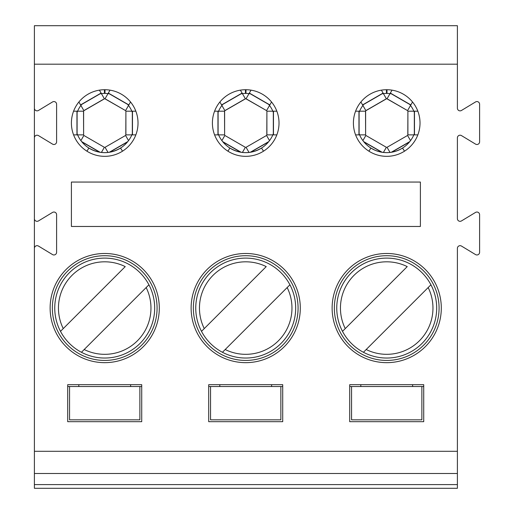 <?xml version="1.0" encoding="UTF-8"?>
<svg xmlns="http://www.w3.org/2000/svg" width="514" height="514" viewBox="0 0 514 514"><rect width="100%" height="100%" fill="white"/><g stroke="black" fill="none" stroke-linecap="round" stroke-linejoin="round"><path stroke-width="0.77" d="M457.396 64.186L34.399 64.186L34.399 25.7L457.396 25.7L457.396 108.171A2.679 2.679 0 0 0 461.469 110.465L475.534 101.952A2.679 2.679 0 0 1 479.601 104.246L479.601 141.813A2.679 2.679 0 0 1 475.534 144.106L461.469 135.593A2.679 2.679 0 0 0 457.396 137.893L457.396 218.636A2.679 2.679 0 0 0 461.469 220.93L475.534 212.423A2.679 2.679 0 0 1 479.601 214.717L479.601 252.278A2.679 2.679 0 0 1 475.534 254.578L461.469 246.065A2.679 2.679 0 0 0 457.396 248.358L457.396 451.292L34.399 451.292L34.399 488.3L457.396 488.3L34.399 488.3M420.022 123.032A33.307 33.307 0 0 0 370.061 94.184A33.307 33.307 0 0 0 370.061 151.874A33.307 33.307 0 0 0 420.022 123.032M34.399 64.186L34.399 108.171A2.679 2.679 0 0 0 38.466 110.465L52.531 101.952A2.679 2.679 0 0 1 56.604 104.246L56.604 141.813A2.679 2.679 0 0 1 52.531 144.106L38.466 135.593A2.679 2.679 0 0 0 34.399 137.893L34.399 218.636A2.679 2.679 0 0 0 38.466 220.93L52.531 212.423A2.679 2.679 0 0 1 56.604 214.717L56.604 252.278A2.679 2.679 0 0 1 52.531 254.578L38.466 246.065A2.679 2.679 0 0 0 34.399 248.358L34.399 451.292M349.706 421.686L423.722 421.686L423.722 384.678L349.706 384.678L349.706 421.686M245.711 362.659A54.587 54.587 0 0 0 292.986 280.779A54.587 54.587 0 0 0 198.436 280.779A54.587 54.587 0 0 0 245.711 362.659M279.018 123.032A33.307 33.307 0 0 0 229.058 94.184A33.307 33.307 0 0 0 229.058 151.874A33.307 33.307 0 0 0 279.018 123.032M420.388 182.059L71.407 182.059L71.407 226.468L420.388 226.468L420.388 182.059M67.707 421.686L141.723 421.686L141.723 384.678L67.707 384.678L67.707 421.686M138.022 123.032A33.307 33.307 0 0 0 88.061 94.184A33.307 33.307 0 0 0 88.061 151.874A33.307 33.307 0 0 0 138.022 123.032M104.715 362.659A54.587 54.587 0 0 0 151.983 280.779A54.587 54.587 0 0 0 57.44 280.779A54.587 54.587 0 0 0 104.715 362.659M208.703 421.686L282.719 421.686L282.719 384.678L208.703 384.678L208.703 421.686M386.714 362.659A54.587 54.587 0 0 0 433.989 280.779A54.587 54.587 0 0 0 339.439 280.779A54.587 54.587 0 0 0 386.714 362.659M34.399 248.358L34.399 218.636M34.399 137.893L34.399 108.171M104.715 360.436A52.364 52.364 0 0 0 150.062 281.89A52.364 52.364 0 0 0 59.361 281.89A52.364 52.364 0 0 0 104.715 360.436M245.711 360.436A52.364 52.364 0 0 0 291.065 281.89A52.364 52.364 0 0 0 200.364 281.89A52.364 52.364 0 0 0 245.711 360.436M386.714 360.436A52.364 52.364 0 0 0 432.062 281.89A52.364 52.364 0 0 0 341.36 281.89A52.364 52.364 0 0 0 386.714 360.436M351.557 386.528L421.872 386.528L421.872 419.835L351.557 419.835L351.557 386.528L349.706 386.528M423.722 386.528L421.872 386.528M457.396 451.292L457.396 488.3M282.719 386.528L208.703 386.528M141.723 386.528L67.707 386.528M457.396 473.497L34.399 473.497M69.557 386.528L69.557 419.835L139.872 419.835L139.872 386.528M210.554 386.528L210.554 419.835L280.869 419.835L280.869 386.528M407.898 134.874L407.898 111.191L407.808 134.874L413.847 134.874M407.898 111.191L413.847 111.191M414.47 111.191L417.843 111.191L414.47 111.191L414.47 112.727A29.606 29.606 0 0 0 409.51 104.143L410.847 104.914L412.536 101.99L410.847 104.914M414.47 112.727L414.47 134.874L417.843 134.874L414.47 134.874L414.47 133.332A29.606 29.606 0 0 1 402.533 148.058L402.533 148.058A29.606 29.606 0 0 1 370.896 148.058L374.873 150.165C384.44 154.039 393.66 153.333 402.533 148.058L404.512 151.187M409.51 141.915L391.668 152.221M410.538 140.611L407.563 135.458L387.048 147.3L390.023 152.452M387.048 147.3L407.563 135.458M358.958 134.874L355.585 134.874L358.958 134.874L358.958 133.332A29.606 29.606 0 0 0 370.896 148.058L368.917 151.187M412.62 386.528L412.62 384.678M360.809 386.528L360.809 384.678M387.048 98.759L407.563 110.606L387.003 98.842L390.023 93.612M407.563 110.606L410.538 105.454M390.338 93.073L392.021 90.149L390.338 93.073L409.51 104.143M391.668 93.844A29.606 29.606 0 0 0 386.971 93.426L387.003 89.725M355.585 111.191L358.958 111.191L355.585 111.191M359.575 111.191L365.621 111.191L365.621 134.874L365.525 111.191M362.582 104.914L360.892 101.99L362.582 104.914L363.912 104.143A29.606 29.606 0 0 0 358.958 112.727L358.958 111.191M362.89 105.454L365.91 110.683L386.419 98.842L383.399 93.612M383.091 93.073L381.401 90.149L383.091 93.073L363.912 104.143M359.575 134.874L365.525 134.874M358.958 133.332L358.958 112.727M381.754 152.221L363.912 141.915M383.399 152.452L386.374 147.3L365.865 135.458L362.89 140.611M365.865 135.458L386.374 147.3M386.425 89.725L386.457 93.426A29.606 29.606 0 0 0 381.754 93.844M363.437 352.283A49.961 49.961 0 0 1 351.383 272.741A49.961 49.961 0 0 1 430.925 284.795A49.961 49.961 0 0 1 363.437 352.283L366.193 349.526L363.437 352.283A49.961 49.961 0 0 0 430.925 284.795L366.193 349.526A46.26 46.26 0 0 0 428.168 287.551L430.925 284.795M345.254 328.594L407.236 266.612A46.26 46.26 0 0 0 345.254 328.594L342.504 331.344L345.254 328.594M266.901 134.874L266.901 111.191L266.805 134.874L272.85 134.874M266.901 111.191L272.85 111.191M273.467 111.191L276.84 111.191L273.467 111.191L273.467 112.727A29.606 29.606 0 0 0 268.514 104.143L269.844 104.914L271.533 101.99L269.844 104.914M273.467 112.727L273.467 134.874L276.84 134.874L273.467 134.874M268.514 141.915L250.671 152.221M269.535 140.611L266.56 135.458L246.052 147.3L249.027 152.452M263.509 151.187L261.53 148.058A29.606 29.606 0 0 0 273.467 133.332M246.052 147.3L266.56 135.458M217.955 134.874L214.582 134.874L217.955 134.874L217.955 133.332A29.606 29.606 0 0 0 229.893 148.058L229.893 148.058C240.436 154.142 250.986 154.142 261.53 148.058L261.53 148.058A29.606 29.606 0 0 1 229.893 148.058L227.914 151.187M271.617 386.528L271.617 384.678M219.806 386.528L219.806 384.678M246.052 98.759L266.56 110.606L246.007 98.842L249.027 93.612M266.56 110.606L269.535 105.454M249.335 93.073L251.025 90.149L249.335 93.073L268.514 104.143M250.671 93.844A29.606 29.606 0 0 0 245.968 93.426L246 89.725M214.582 111.191L217.955 111.191L214.582 111.191M218.578 111.191L224.618 111.191L224.618 134.874L224.528 111.191M221.579 104.914L219.889 101.99L221.579 104.914L222.915 104.143A29.606 29.606 0 0 0 217.955 112.727L217.955 111.191M221.887 105.454L224.907 110.683L245.422 98.842L242.402 93.612M242.088 93.073L240.404 90.149L242.088 93.073L222.915 104.143M218.578 134.874L224.528 134.874M217.955 133.332L217.955 112.727M240.758 152.221L222.915 141.915M242.402 152.452L245.377 147.3L224.862 135.458L221.887 140.611M224.862 135.458L245.377 147.3M245.422 89.725L245.454 93.426A29.606 29.606 0 0 0 240.758 93.844M222.44 352.283A49.961 49.961 0 0 1 210.387 272.741A49.961 49.961 0 0 1 289.922 284.795A49.961 49.961 0 0 1 222.44 352.283L225.19 349.526L222.44 352.283A49.961 49.961 0 0 0 289.922 284.795L225.19 349.526A46.26 46.26 0 0 0 287.172 287.551L289.922 284.795M204.257 328.594L266.233 266.612A46.26 46.26 0 0 0 204.257 328.594L201.501 331.344L204.257 328.594M81.437 352.283A49.961 49.961 0 0 1 69.384 272.741A49.961 49.961 0 0 1 148.919 284.795A49.961 49.961 0 0 1 81.437 352.283L84.187 349.526L81.437 352.283A49.961 49.961 0 0 0 148.919 284.795L84.187 349.526A46.26 46.26 0 0 0 146.169 287.551L148.919 284.795M63.254 328.594L125.236 266.612A46.26 46.26 0 0 0 63.254 328.594L60.504 331.344L63.254 328.594M125.898 134.874L125.898 111.191L125.808 134.874L131.847 134.874M125.898 111.191L131.847 111.191M135.844 111.191L132.471 111.191L132.471 112.727L132.471 111.191L135.844 111.191M128.847 104.914L130.53 101.99L128.847 104.914L127.511 104.143A29.606 29.606 0 0 1 132.471 112.727L132.471 134.874L135.844 134.874L132.471 134.874L132.471 112.727M127.511 141.915L109.668 152.221M128.539 140.611L125.564 135.458L105.049 147.3L108.024 152.452M122.512 151.187L120.533 148.058A29.606 29.606 0 0 0 132.471 133.332M105.049 147.3L125.564 135.458M76.959 134.874L73.579 134.874L76.959 134.874L76.959 133.332A29.606 29.606 0 0 0 88.89 148.058L88.89 148.058C99.44 154.142 109.983 154.142 120.533 148.058L120.533 148.058A29.606 29.606 0 0 1 88.89 148.058L86.917 151.187M130.62 386.528L130.62 384.678M78.809 386.528L78.809 384.678M105.049 98.759L125.564 110.606L105.004 98.842L108.024 93.612M125.564 110.606L128.539 105.454M108.332 93.073L110.022 90.149L108.332 93.073L127.511 104.143M109.668 93.844A29.606 29.606 0 0 0 104.972 93.426L105.004 89.725M73.579 111.191L76.959 111.191L73.579 111.191M77.575 111.191L83.615 111.191L83.615 134.874L83.525 111.191M80.576 104.914L78.893 101.99L80.576 104.914L81.912 104.143A29.606 29.606 0 0 0 76.959 112.727L76.959 111.191M80.891 105.454L83.91 110.683L104.419 98.842L101.399 93.612M101.091 93.073L99.401 90.149L101.091 93.073L81.912 104.143M77.575 134.874L83.525 134.874M76.959 133.332L76.959 112.727M99.755 152.221L81.912 141.915M101.399 152.452L104.374 147.3L83.866 135.458L80.891 140.611M83.866 135.458L104.374 147.3M104.419 89.725L104.451 93.426A29.606 29.606 0 0 0 99.755 93.844M457.396 484.599L34.399 484.599M414.329 112.354L414.329 133.711M409.767 141.607L391.27 152.285M391.27 93.779L409.767 104.458M363.655 104.458L382.153 93.779M359.1 133.711L359.1 112.354M382.153 152.285L363.655 141.607M365.865 110.606L386.374 98.759M342.504 331.344A49.961 49.961 0 0 1 409.986 263.862M273.326 112.354L273.326 133.711M268.771 141.607L250.273 152.285M250.273 93.779L268.771 104.458M222.658 104.458L241.156 93.779M218.097 133.711L218.097 112.354M241.156 152.285L222.658 141.607M224.862 110.606L245.377 98.759M201.501 331.344A49.961 49.961 0 0 1 268.989 263.862M60.504 331.344A49.961 49.961 0 0 1 127.986 263.862M132.323 112.354L132.323 133.711M127.768 141.607L109.27 152.285M109.27 93.779L127.768 104.458M81.655 104.458L100.153 93.779M77.1 133.711L77.1 112.354M100.153 152.285L81.655 141.607M83.866 110.606L104.374 98.759"/></g></svg>

